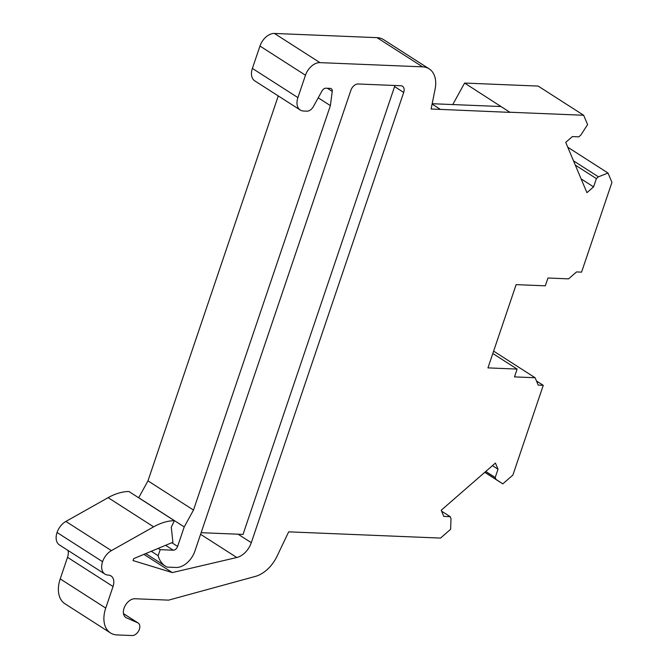 <?xml version="1.0" encoding="UTF-8"?>
<svg xmlns="http://www.w3.org/2000/svg" width="669" height="669" viewBox="0 0 669 669"><rect width="100%" height="100%" fill="white"/><g stroke="black" fill="none" stroke-linecap="round" stroke-linejoin="round"><path stroke-width="1" d="M593.579 186.885L596.38 178.606L598.421 176.825L608.004 173.02L611.951 182.369L581.562 272.141L576.536 271.932L568.575 278.864L547.953 278.011L545.31 285.822L516.134 284.626L487.952 367.883L517.129 369.087L514.486 376.89L535.108 377.734L538.219 385.118L543.253 385.327L512.872 475.09L502.787 483.871L496.005 479.397L495.211 477.499L498.012 469.22L495.411 463.048L441.206 510.255L443.806 516.426L450.204 516.685L451.006 518.584L450.63 529.296L440.545 538.077L288.673 531.847L276.949 556.399A28.533 18.607 -57.3 0 1 255.366 576.41L168.613 600.135L134.904 598.747A10.704 6.983 -57.3 0 0 124.058 608.196A10.704 6.983 -57.3 0 0 125.831 617.512A10.704 6.983 -57.3 0 0 126.458 617.847L137.772 622.814A7.133 4.65 -57.3 0 1 138.19 623.04A7.133 4.65 -57.3 0 1 139.369 629.253A7.133 4.65 -57.3 0 1 132.144 635.55L117.05 634.931A28.533 18.607 -57.3 0 1 110.46 632.933A28.533 18.607 -57.3 0 1 105.735 608.088L113.036 586.512A12.134 7.911 -57.3 0 0 111.029 575.95A12.134 7.911 -57.3 0 0 108.236 575.106A14.275 9.307 -57.3 0 1 104.933 574.102A14.275 9.307 -57.3 0 1 102.574 561.684A14.266 9.307 -57.3 0 1 111.414 550.62L153.636 526.837A57.291 37.364 -57.3 0 1 174.375 520.666L171.289 527.139L172.895 542.266L133.708 558.607L133.031 560.58L172.326 572.58L236.793 557.503A17.126 11.164 -57.3 0 0 251.301 542.676L403.691 92.447A7.133 4.65 -57.3 0 0 402.512 86.242A7.133 4.65 -57.3 0 0 400.865 85.741L358.107 83.985A7.133 4.65 -57.3 0 0 350.874 90.282L194.905 551.089A18.556 12.101 -57.3 0 1 176.098 567.463L167.041 567.095A35.892 23.407 -57.3 0 1 165.435 566.191A35.892 23.407 -57.3 0 1 158.143 555.705L160.192 549.659L173.271 550.202A4.282 2.793 -57.3 0 0 177.611 546.422L184.218 526.904L193.492 510.054L330.386 105.618L332.234 91.394A4.282 2.793 -57.3 0 0 331.289 88.684A4.282 2.793 -57.3 0 0 330.302 88.383L325.878 88.199A4.282 2.793 -57.3 0 0 321.981 90.976L313.41 106.547A7.133 4.65 -57.3 0 1 306.92 111.171L303.559 111.029A14.275 9.307 -57.3 0 1 300.264 110.025A14.275 9.307 -57.3 0 1 297.906 97.607L305.474 75.229A14.275 9.307 -57.3 0 1 319.941 62.635L422.565 66.841A28.541 18.615 -57.3 0 1 429.147 68.848A28.541 18.615 -57.3 0 1 435.101 89.153L431.112 109.005L510.054 112.375L464.604 83.065L538.144 86.075L583.661 115.26L587.599 124.618L580.817 135.063L578.777 136.844L572.371 136.585L565.723 142.372L586.93 192.672L593.579 186.885L581.118 178.899M510.129 112.25L583.661 115.26M596.38 178.606L575.298 165.092M598.421 176.825L573.517 160.853M608.004 173.02L567.772 147.222M517.129 369.087L492.819 353.5M535.108 377.734L493.622 351.133M543.253 385.327L536.479 380.979M502.787 483.871L484.766 472.314M496.005 479.397L484.849 472.239M495.211 477.499L485.769 471.444M498.012 469.22L492.434 465.641M450.204 516.685L441.582 511.158M110.46 632.933L64.935 603.747A28.533 18.607 -57.3 0 1 60.218 578.902L67.519 557.327A12.134 7.911 -57.3 0 0 68.004 550.42M104.933 574.102L59.416 544.917A14.275 9.307 -57.3 0 1 57.049 532.499A14.266 9.307 -57.3 0 1 65.897 521.435L108.119 497.652A57.291 37.364 -57.3 0 1 128.858 491.489L174.375 520.666M172.326 572.58L143.894 554.358M158.143 555.705L151.261 551.289M160.192 549.659L158.21 548.388M184.218 526.904L138.7 497.719L147.966 480.869L278.271 95.926M193.492 510.054L147.966 480.869M330.386 105.618L318.218 97.816M300.264 110.025L254.747 80.849A14.275 9.307 -57.3 0 1 252.38 68.422L259.957 46.044A14.275 9.307 -57.3 0 1 274.424 33.45L377.04 37.656A28.541 18.615 -57.3 0 1 383.63 39.663L429.147 68.848M440.419 109.39L432.107 104.055M403.691 92.447L394.593 86.61L243.023 534.406L201.126 532.691M394.593 86.61A7.133 4.65 122.7 0 0 394.894 85.49M510.054 112.375L500.947 106.538L432.174 103.72M452.771 104.565L464.604 83.065M126.458 617.847L125.262 617.077M137.772 622.814L123.497 613.665M105.735 608.088L60.218 578.902M113.036 586.512L67.519 557.327M102.574 561.684L57.049 532.499M111.414 550.62L65.897 521.435M153.636 526.837L108.119 497.652M236.793 557.503L200.583 534.288M251.301 542.676L238.08 534.205M173.271 550.202L165.628 545.302M177.611 546.422L171.833 542.71M332.234 91.394L327.35 88.266M297.906 97.607L252.38 68.422M305.474 75.229L259.957 46.044M319.941 62.635L274.424 33.45M422.565 66.841L377.04 37.656M138.19 623.04L123.489 613.615M165.435 566.191L145.758 553.581"/></g></svg>
